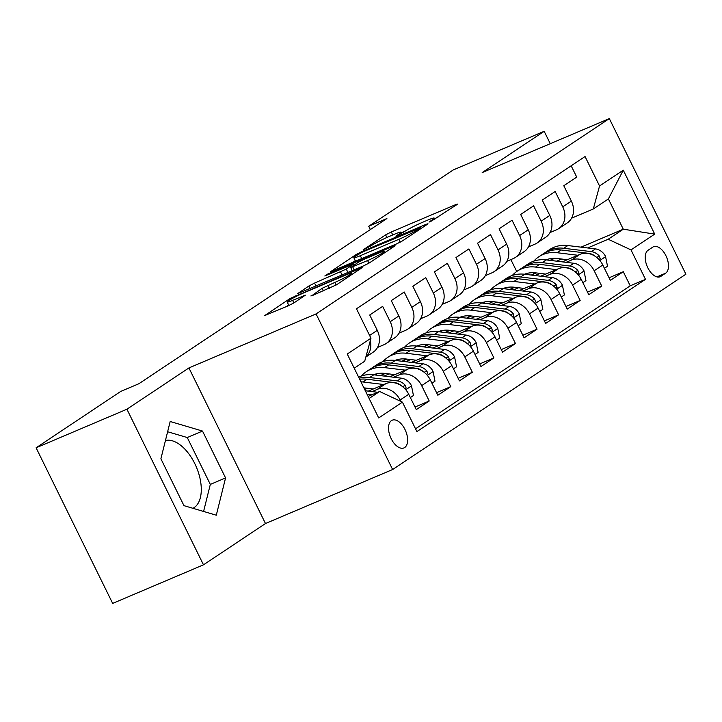 <?xml version="1.0" encoding="UTF-8"?>
<svg xmlns="http://www.w3.org/2000/svg" width="722" height="722" viewBox="0 0 722 722"><rect width="100%" height="100%" fill="white"/><g stroke="black" fill="none" stroke-linecap="round" stroke-linejoin="round"><path stroke-width="1.08" d="M430.465 221.636L456.927 204.606L457.504 204.082L455.483 204.714L391.297 231.97L385.611 234.894L363.121 249.875L371.027 245.814A14.774 1.263 -26.2 0 1 389.212 236.455L394.555 234.19A14.774 1.263 -26.2 0 1 401.044 232.177A14.774 1.263 -26.2 0 1 399.194 233.856L395.882 236.157L397.299 235.715L404.185 231.735A14.774 1.263 -26.2 0 1 422.37 222.376L427.722 220.102A14.774 1.263 -26.2 0 1 434.202 218.089A14.774 1.263 -26.2 0 1 432.361 219.768L429.039 222.069L430.465 221.636M192.964 508.306A36.696 19.963 67 0 0 194.119 507.638A36.696 19.963 67 0 0 196.312 466.926A36.696 19.963 67 0 0 165.455 440.474M404.708 447.523A15.054 8.195 67 0 0 405.313 430.168A15.054 8.195 67 0 0 392.199 420.213A15.054 8.195 67 0 0 391.459 420.61A15.054 8.195 67 0 0 390.855 437.974A15.054 8.195 67 0 0 403.968 447.92A15.054 8.195 67 0 0 404.708 447.523M311.462 295.424L310.884 295.957L312.906 295.325L336.596 284.748L362.146 267.591L290.253 298.403L264.703 315.568L288.484 305.695L294.161 302.771L305.433 295.127L292.618 300.343A12.355 1.056 -26.2 0 1 287.194 302.022A12.355 1.056 -26.2 0 1 292.59 298.339A12.355 1.056 -26.2 0 1 303.944 292.798L346.199 274.847A12.355 1.056 -26.2 0 1 351.614 273.169A12.355 1.056 -26.2 0 1 346.226 276.86A12.355 1.056 -26.2 0 1 334.873 282.392L322.147 288.313L311.651 295.812M188.92 367.931L126.919 409.221L36.1 447.802L112.668 603.402L203.487 564.83L265.479 523.531L392.633 469.526L316.065 313.926L188.92 367.931L265.479 523.531M550.272 143.687L544.18 131.314L482.188 172.603L609.332 118.598L316.065 313.926M544.18 131.314L453.362 169.887L368.725 226.257L370.35 229.56M36.1 447.802L120.736 391.423L138.904 383.716L386.893 218.54L368.725 226.257M396.739 243.828L402.425 240.904L427.397 224.271L427.975 223.748L425.953 224.38L361.767 251.635L356.081 254.559L330.532 271.725L396.739 243.828M394.483 246.193L369.511 262.826L363.825 265.75L297.617 293.646L308.881 286.002L314.566 283.078L346.28 269.098L353.942 263.846L324.819 275.985L327.788 274.017L393.039 246.301L395.06 245.67L394.483 246.193M372.047 391.586L377.29 389.357A18.817 15.703 56.3 0 1 400.096 400.006L408.724 394.266L416.278 409.618L429.22 400.999L415.006 407.037M393.607 377.227L398.86 374.998A18.817 15.703 56.3 0 1 421.666 385.647L430.294 379.898L437.839 395.25L450.781 386.631L436.575 392.669M415.177 362.859L420.421 360.639A18.817 15.703 56.3 0 1 443.227 371.288L451.855 365.54L459.409 380.891L472.341 372.272L458.136 378.31M436.738 348.5L441.981 346.271A18.817 15.703 56.3 0 1 464.797 356.921L473.415 351.181L480.969 366.523L493.911 357.913L479.697 363.942M458.299 334.142L463.551 331.912A18.817 15.703 56.3 0 1 486.357 342.562L494.985 336.813L502.539 352.165L515.472 343.546L501.267 349.583M479.868 319.774L485.112 317.545A18.817 15.703 56.3 0 1 507.918 328.194L516.546 322.454L524.1 337.806L537.042 329.187L522.827 335.225M501.429 305.415L506.673 303.186A18.817 15.703 56.3 0 1 529.488 313.835L538.107 308.086L545.661 323.438L558.602 314.819L544.388 320.857M522.999 291.047L528.242 288.827A18.817 15.703 56.3 0 1 551.048 299.477L559.676 293.728L567.23 309.079L580.163 300.46L565.958 306.498M544.559 276.688L549.803 274.459A18.817 15.703 56.3 0 1 572.609 285.109L581.237 279.369L588.791 294.711L601.733 286.102L594.179 270.75A18.817 15.703 -123.7 0 0 571.364 260.1L566.12 262.33M587.518 292.13L601.733 286.102M571.165 165.798L576.734 177.116L563.792 185.734L571.346 201.077A18.817 15.703 -123.7 0 1 567.248 222.917L558.62 228.657A18.817 15.703 -123.7 0 0 562.727 206.826L555.173 191.474L542.231 200.093L549.785 215.445A18.817 15.703 -123.7 0 1 545.688 237.276L537.06 243.025A18.817 15.703 56.3 0 1 534.903 244.18L528.432 246.933M537.06 243.025A18.817 15.703 56.3 0 0 541.157 221.185L533.603 205.842L520.67 214.452L528.224 229.804A18.817 15.703 -123.7 0 1 524.118 251.635L515.49 257.384A18.817 15.703 56.3 0 1 513.342 258.548L506.871 261.292M515.49 257.384A18.817 15.703 56.3 0 0 519.596 235.552L512.042 220.201L499.101 228.82L506.654 244.171A18.817 15.703 -123.7 0 1 502.557 266.003L493.929 271.743A18.817 15.703 56.3 0 1 491.772 272.907L485.301 275.66M493.929 271.743A18.817 15.703 56.3 0 0 498.027 249.911L490.482 234.56L477.54 243.179L485.094 258.53A18.817 15.703 -123.7 0 1 480.987 280.362L472.368 286.111A18.817 15.703 56.3 0 1 470.212 287.266L463.741 290.018M472.368 286.111A18.817 15.703 56.3 0 0 476.466 264.279L468.912 248.928L455.979 257.546L463.524 272.889A18.817 15.703 -123.7 0 1 459.427 294.729L450.799 300.469A18.817 15.703 56.3 0 1 448.651 301.634L442.18 304.377M450.799 300.469A18.817 15.703 56.3 0 0 454.905 278.638L447.351 263.286L434.409 271.905L441.963 287.257A18.817 15.703 -123.7 0 1 437.866 309.088L429.238 314.837A18.817 15.703 56.3 0 1 427.081 315.992L420.61 318.745M429.238 314.837A18.817 15.703 56.3 0 0 433.335 292.997L425.781 277.654L412.849 286.264L420.403 301.615A18.817 15.703 -123.7 0 1 416.296 323.447L407.677 329.196A18.817 15.703 56.3 0 1 405.52 330.36L399.049 333.104M407.677 329.196A18.817 15.703 56.3 0 0 411.775 307.364L404.221 292.013L391.279 300.632L398.833 315.983A18.817 15.703 -123.7 0 1 394.735 337.815L386.108 343.555A18.817 15.703 56.3 0 1 383.96 344.719L377.48 347.472M386.108 343.555A18.817 15.703 56.3 0 0 390.214 321.723L382.66 306.372L369.718 314.991L377.272 330.342A18.817 15.703 -123.7 0 1 373.175 352.174L365.846 357.056M408.724 394.266A18.817 15.703 -123.7 0 0 385.918 383.617L368.238 391.125M430.294 379.898A18.817 15.703 -123.7 0 0 407.479 369.249L389.808 376.758M367.552 388.292L364.7 389.501M451.855 365.54A18.817 15.703 -123.7 0 0 429.048 354.89L411.369 362.399M385.313 373.464L380.295 375.593M389.122 373.933L384.095 376.063M473.415 351.181A18.817 15.703 -123.7 0 0 450.609 340.531L432.929 348.031M406.883 359.105L401.856 361.235M410.683 359.565L405.665 361.704M376.658 374.023L375.169 374.655M494.985 336.813A18.817 15.703 -123.7 0 0 472.17 326.163L454.499 333.672M428.444 344.737L423.417 346.876M432.252 345.206L427.225 347.336M398.219 359.655L396.739 360.287M516.546 322.454A18.817 15.703 -123.7 0 0 493.74 311.805L476.06 319.314M450.005 330.378L444.987 332.508M453.813 330.838L448.786 332.977M419.78 345.296L418.3 345.928M538.107 308.086A18.817 15.703 -123.7 0 0 515.3 297.437L497.629 304.946M471.574 316.01L466.547 318.149M475.374 316.48L470.356 318.61M441.35 330.929L439.86 331.56M559.676 293.728A18.817 15.703 -123.7 0 0 536.861 283.078L519.19 290.587M493.135 301.652L488.108 303.781M496.944 302.121L491.917 304.251M462.91 316.57L461.43 317.202M581.237 279.369A18.817 15.703 -123.7 0 0 558.431 268.719L540.751 276.219M514.696 287.293L509.678 289.423M518.504 287.753L513.477 289.892M484.471 302.211L482.991 302.843M652.814 247.105L648.067 250.263A14.584 7.933 67 0 0 647.481 267.086A14.584 7.933 67 0 0 660.179 276.725A14.584 7.933 67 0 0 660.901 276.336L665.639 273.178A14.584 7.933 67 0 0 666.226 256.355A14.584 7.933 67 0 0 653.527 246.716A14.584 7.933 67 0 0 652.814 247.105M392.633 469.526L685.9 274.198L609.332 118.598M369.123 398.481L379.61 391.495L402.416 402.145L416.901 431.585L645.486 279.342L631.001 249.902L608.186 239.253L587.69 247.962M402.416 402.145L378.698 417.948L347.246 354.024L370.964 338.221L356.478 308.781L585.055 156.548L599.549 185.978L623.266 170.184L654.719 234.108L631.001 249.902M540.065 273.394L535.047 275.524M506.041 287.843L504.552 288.475M415.538 428.814L630.225 285.822L623.294 271.734L610.352 280.353L602.798 265.001A18.817 15.703 -123.7 0 0 579.992 254.352L562.321 261.86M536.265 272.925L531.239 275.064M549.993 232.565L556.472 229.822A18.817 15.703 -123.7 0 0 558.62 228.657M572.609 285.109L580.163 300.46M551.048 299.477L558.602 314.819M529.488 313.835L537.042 329.187M507.918 328.194L515.472 343.546M486.357 342.562L493.911 357.913M464.797 356.921L472.341 372.272M443.227 371.288L450.781 386.631M421.666 385.647L429.22 400.999M400.096 400.006L400.773 401.378M379.61 391.495L368.121 396.378M561.635 259.027L556.608 261.165M527.601 273.485L526.121 274.116M608.186 239.253L623.285 229.199L608.384 198.92L593.294 208.974L599.549 185.978M549.947 260.353L554.722 258.323M581.029 247.15L623.285 229.199L654.719 234.108M571.562 218.206L593.294 208.974M126.919 409.221L203.487 564.83M516.735 271.508L510.869 259.595M370.964 338.221L364.709 361.217L354.222 368.202M526.464 274.477L527.475 274.044M609.088 277.771L623.294 271.734M630.225 285.822L645.486 279.342M504.895 288.836L505.914 288.412M483.334 303.204L484.354 302.771M461.773 317.563L462.784 317.129M440.203 331.93L441.223 331.497M418.643 346.289L419.653 345.856M397.073 360.648L398.093 360.224M375.512 375.016L376.532 374.583M370.296 340.676A18.817 15.703 56.3 0 1 365.883 356.894M608.384 198.92L623.266 170.184M183.957 505.644L216.293 515.21L225.571 477.928L202.512 431.061L170.175 421.495L160.898 458.786L183.957 505.644M203.586 511.456L210.319 484.408L187.26 437.541L167.63 431.738M187.26 437.541L202.512 431.061M210.319 484.408L225.571 477.928M437.974 217.232L434.509 218.703M404.861 231.293L401.342 232.791M355.287 260.678L352.128 262.781M420.078 227.944L362.724 251.942L355.675 256.039A14.774 1.263 -26.2 0 0 353.834 257.718A14.774 1.263 -26.2 0 0 360.314 255.705L398.824 239.343A14.774 1.263 -26.2 0 0 417.009 229.984L420.078 227.944L420.529 228.847M367.606 260.552A12.355 1.056 -26.2 0 0 378.96 255.01A12.355 1.056 -26.2 0 0 384.348 251.319A12.355 1.056 -26.2 0 0 378.933 253.007L364.041 259.324L358.365 262.248L350.693 267.501L367.606 260.552L368.915 263.205M288.683 305.036L286.3 306.624M604.431 268.313L607.518 266.256L605.532 256.409A12.464 10.406 -123.7 0 0 595.433 248.91L567.853 245.543A35.983 30.035 -123.7 0 0 549.559 249.632L545.471 252.366A35.983 30.035 -123.7 0 0 544.198 253.269M548.133 259.171A29.873 24.936 -123.7 0 0 547.466 260.046M577.853 255.263L557.068 252.718A35.983 30.035 -123.7 0 0 538.783 256.815A35.983 30.035 -123.7 0 0 533.856 261.111M527.656 273.25A35.983 30.035 -123.7 0 0 527.367 274.586M567.339 259.73L557.348 258.503A29.873 24.936 -123.7 0 0 546.049 259.875M533.802 272.708A29.873 24.936 -123.7 0 0 533.305 274.18M598.962 259.478L600.226 258.774L599.441 256.175A12.464 10.406 -123.7 0 0 591.336 251.635L563.756 248.269A35.983 30.035 -123.7 0 0 545.471 252.366M538.783 256.815L542.881 254.09A35.983 30.035 56.3 0 1 561.165 249.992L588.746 253.359A12.464 10.406 56.3 0 1 595.46 256.49M582.862 282.672L585.948 280.614L583.972 270.768A12.464 10.406 -123.7 0 0 573.873 263.277L546.283 259.902A35.983 30.035 -123.7 0 0 527.999 263.999L523.901 266.725A35.983 30.035 -123.7 0 0 522.638 267.627M526.564 273.53A29.873 24.936 -123.7 0 0 525.905 274.405M556.292 269.622L535.507 267.086A35.983 30.035 -123.7 0 0 517.214 271.174A35.983 30.035 -123.7 0 0 512.295 275.47M506.095 287.618A35.983 30.035 -123.7 0 0 505.806 288.953M545.778 274.089L535.787 272.871A29.873 24.936 -123.7 0 0 524.488 274.234M512.232 287.067A29.873 24.936 -123.7 0 0 511.745 288.547M577.392 273.846L578.656 273.133L577.871 270.533A12.464 10.406 -123.7 0 0 569.775 266.003L542.186 262.627A35.983 30.035 -123.7 0 0 523.901 266.725M517.214 271.174L521.311 268.449A35.983 30.035 56.3 0 1 539.605 264.351L567.185 267.727A12.464 10.406 56.3 0 1 573.891 270.858M561.301 297.031L564.387 294.973L562.402 285.127A12.464 10.406 -123.7 0 0 552.303 277.636L524.723 274.261A35.983 30.035 -123.7 0 0 506.438 278.358L502.341 281.084A35.983 30.035 -123.7 0 0 501.068 281.986M505.003 287.888A29.873 24.936 -123.7 0 0 504.344 288.773M534.731 283.99L513.938 281.445A35.983 30.035 -123.7 0 0 495.653 285.542A35.983 30.035 -123.7 0 0 490.734 289.838M484.534 301.976A35.983 30.035 -123.7 0 0 484.236 303.312M524.217 288.448L514.226 287.23A29.873 24.936 -123.7 0 0 502.918 288.601M490.671 301.426A29.873 24.936 -123.7 0 0 490.175 302.906M555.832 288.204L557.095 287.5L556.31 284.892A12.464 10.406 -123.7 0 0 548.206 280.362L520.625 276.995A35.983 30.035 -123.7 0 0 502.341 281.084M495.653 285.542L499.75 282.807A35.983 30.035 56.3 0 1 518.035 278.719L545.624 282.085A12.464 10.406 56.3 0 1 552.33 285.217M539.74 311.399L542.827 309.341L540.841 299.495A12.464 10.406 -123.7 0 0 530.742 291.995L503.162 288.629A35.983 30.035 -123.7 0 0 484.868 292.717L480.771 295.451A35.983 30.035 -123.7 0 0 479.507 296.354M483.442 302.256A29.873 24.936 -123.7 0 0 482.774 303.132M513.162 298.348L492.377 295.812A35.983 30.035 -123.7 0 0 474.092 299.901A35.983 30.035 -123.7 0 0 469.165 304.197M462.964 316.335A35.983 30.035 -123.7 0 0 462.676 317.671M502.647 302.816L492.657 301.597A29.873 24.936 -123.7 0 0 481.357 302.96M469.11 315.794A29.873 24.936 -123.7 0 0 468.614 317.274M534.271 302.563L535.525 301.859L534.74 299.26A12.464 10.406 -123.7 0 0 526.645 294.729L499.064 291.354A35.983 30.035 -123.7 0 0 480.771 295.451M474.092 299.901L478.19 297.175A35.983 30.035 56.3 0 1 496.474 293.078L524.055 296.453A12.464 10.406 56.3 0 1 530.769 299.576M518.17 325.757L521.257 323.7L519.28 313.853A12.464 10.406 -123.7 0 0 509.181 306.363L481.592 302.987A35.983 30.035 -123.7 0 0 463.307 307.085L459.21 309.81A35.983 30.035 -123.7 0 0 457.947 310.713M461.872 316.615A29.873 24.936 -123.7 0 0 461.214 317.5M491.601 312.707L470.816 310.171A35.983 30.035 -123.7 0 0 452.523 314.269A35.983 30.035 -123.7 0 0 447.604 318.555M441.404 330.703A35.983 30.035 -123.7 0 0 441.115 332.039M481.087 317.175L471.096 315.956A29.873 24.936 -123.7 0 0 459.788 317.328M447.541 330.153A29.873 24.936 -123.7 0 0 447.053 331.633M512.701 316.931L513.965 316.227L513.18 313.619A12.464 10.406 -123.7 0 0 505.084 309.088L477.495 305.722A35.983 30.035 -123.7 0 0 459.21 309.81M452.523 314.269L456.62 311.534A35.983 30.035 56.3 0 1 474.914 307.446L502.494 310.812A12.464 10.406 56.3 0 1 509.2 313.944M496.61 340.116L499.696 338.067L497.711 328.221A12.464 10.406 -123.7 0 0 487.612 320.721L460.031 317.355A35.983 30.035 -123.7 0 0 441.747 321.443L437.649 324.178A35.983 30.035 -123.7 0 0 436.377 325.08M440.312 330.983A29.873 24.936 -123.7 0 0 439.644 331.858M470.04 327.075L449.246 324.53A35.983 30.035 -123.7 0 0 430.962 328.627A35.983 30.035 -123.7 0 0 426.043 332.923M419.834 345.062A35.983 30.035 -123.7 0 0 419.545 346.398M459.517 331.542L449.526 330.315A29.873 24.936 -123.7 0 0 438.227 331.687M425.98 344.52A29.873 24.936 -123.7 0 0 425.484 345.991M491.141 331.29L492.404 330.586L491.619 327.987A12.464 10.406 -123.7 0 0 483.514 323.447L455.934 320.081A35.983 30.035 -123.7 0 0 437.649 324.178M430.962 328.627L435.059 325.902A35.983 30.035 56.3 0 1 453.344 321.804L480.933 325.171A12.464 10.406 56.3 0 1 487.639 328.302M475.04 354.484L478.135 352.426L476.15 342.58A12.464 10.406 -123.7 0 0 466.051 335.089L438.462 331.714A35.983 30.035 -123.7 0 0 420.177 335.811L416.08 338.537A35.983 30.035 -123.7 0 0 414.816 339.439M418.751 345.342A29.873 24.936 -123.7 0 0 418.083 346.217M448.47 341.434L427.686 338.898A35.983 30.035 -123.7 0 0 409.401 342.986A35.983 30.035 -123.7 0 0 404.473 347.282M398.273 359.43A35.983 30.035 -123.7 0 0 397.984 360.765M437.956 345.901L427.965 344.683A29.873 24.936 -123.7 0 0 416.666 346.046M404.419 358.879A29.873 24.936 -123.7 0 0 403.923 360.359M469.58 345.657L470.834 344.945L470.049 342.345A12.464 10.406 -123.7 0 0 461.954 337.815L434.364 334.439A35.983 30.035 -123.7 0 0 416.08 338.537M409.401 342.986L413.498 340.261A35.983 30.035 56.3 0 1 431.783 336.163L459.363 339.539A12.464 10.406 56.3 0 1 466.078 342.67M453.479 368.843L456.566 366.785L454.58 356.939A12.464 10.406 -123.7 0 0 444.49 349.448L416.901 346.073A35.983 30.035 -123.7 0 0 398.616 350.17L394.519 352.896A35.983 30.035 -123.7 0 0 393.255 353.798M397.181 359.7A29.873 24.936 -123.7 0 0 396.522 360.585M426.91 355.802L406.116 353.257A35.983 30.035 -123.7 0 0 387.831 357.354A35.983 30.035 -123.7 0 0 382.913 361.65M376.713 373.788A35.983 30.035 -123.7 0 0 376.415 375.124M416.395 360.26L406.405 359.042A29.873 24.936 -123.7 0 0 395.096 360.413M382.85 373.238A29.873 24.936 -123.7 0 0 382.362 374.718M448.01 360.016L449.274 359.312L448.488 356.704A12.464 10.406 -123.7 0 0 440.393 352.174L412.803 348.807A35.983 30.035 -123.7 0 0 394.519 352.896M387.831 357.354L391.929 354.619A35.983 30.035 56.3 0 1 410.213 350.531L437.803 353.897A12.464 10.406 56.3 0 1 444.508 357.029M431.918 383.211L435.005 381.153L433.019 371.307A12.464 10.406 -123.7 0 0 422.921 363.807L395.34 360.44A35.983 30.035 -123.7 0 0 377.055 364.529L372.958 367.263A35.983 30.035 -123.7 0 0 371.686 368.166M375.62 374.068A29.873 24.936 -123.7 0 0 374.953 374.944M405.34 370.16L384.555 367.624A35.983 30.035 -123.7 0 0 366.271 371.713A35.983 30.035 -123.7 0 0 361.352 376.009M394.826 374.628L384.835 373.409A29.873 24.936 -123.7 0 0 373.536 374.772M426.449 374.375L427.713 373.671L426.928 371.072A12.464 10.406 -123.7 0 0 418.823 366.541L391.243 363.166A35.983 30.035 -123.7 0 0 372.958 367.263M366.271 371.713L370.368 368.987A35.983 30.035 56.3 0 1 388.653 364.89L416.242 368.265A12.464 10.406 56.3 0 1 422.948 371.388M410.349 397.569L413.444 395.512L411.459 385.665A12.464 10.406 -123.7 0 0 401.36 378.175L373.77 374.799A35.983 30.035 -123.7 0 0 358.608 377.119M383.779 384.519L362.995 381.983A35.983 30.035 -123.7 0 0 360.91 381.803M373.265 388.987L363.888 387.84M404.88 388.743L406.143 388.039L405.358 385.431A12.464 10.406 -123.7 0 0 397.262 380.9L369.673 377.534A35.983 30.035 -123.7 0 0 359.132 378.175M359.673 379.285A35.983 30.035 56.3 0 1 367.092 379.258L394.672 382.624A12.464 10.406 56.3 0 1 401.378 385.756M377.75 392.281L365.323 390.764M371.848 394.79L367.02 394.203M377.29 389.357L385.918 383.617M398.86 374.998L407.479 369.249M420.421 360.639L429.048 354.89M441.981 346.271L450.609 340.531M463.551 331.912L472.17 326.163M485.112 317.545L493.74 311.805M506.673 303.186L515.3 297.437M528.242 288.827L536.861 283.078M549.803 274.459L558.431 268.719M571.364 260.1L579.992 254.352M562.727 206.826L571.346 201.077M369.601 335.45L377.272 330.342M390.214 321.723L398.833 315.983M411.775 307.364L420.403 301.615M433.335 292.997L441.963 287.257M454.905 278.638L463.524 272.889M476.466 264.279L485.094 258.53M498.027 249.911L506.654 244.171M519.596 235.552L528.224 229.804M541.157 221.185L549.785 215.445M594.179 270.75L602.798 265.001M656.921 276.878L665.639 273.178M659.412 276.968L660.901 276.336M432.74 220.553L432.361 219.768M399.582 234.632L399.194 233.856M386.884 237.475L385.611 234.894M392.759 234.948L391.297 231.97M455.799 205.355L455.483 204.714M356.533 255.471L356.081 254.559M362.065 252.24L361.767 251.635M426.269 225.029L425.953 224.38M361.785 258.684L360.314 255.705M400.223 242.177L398.824 239.343M417.46 230.896L417.009 229.984M310.144 288.556L308.881 286.002M316.028 286.056L314.566 283.078M342.066 275.001L340.594 272.023M347.95 272.501L346.28 269.098M353.816 265.281L353.374 264.369M328.077 274.604L327.788 274.017M393.355 246.951L393.039 246.301M354.186 269.847L352.724 266.869M323.402 290.867L322.147 288.313M329.295 288.367L327.833 285.389M336.163 285.028L334.873 282.392M293.899 302.942L292.618 300.343M303.718 296.408L303.402 295.758M290.74 299.386L290.253 298.403M296.363 296.345L295.939 295.478M360.44 268.873L360.125 268.223M599.847 260.471L605.587 256.653M563.756 248.269L567.853 245.543M557.068 252.718L561.165 249.992M591.336 251.635L595.433 248.91M596.643 257.357L599.441 256.175M578.286 274.838L584.017 271.012M542.186 262.627L546.283 259.902M535.507 267.086L539.605 264.351M569.775 266.003L573.873 263.277M575.073 271.725L577.871 270.533M556.716 289.197L562.456 285.38M520.625 276.995L524.723 274.261M513.938 281.445L518.035 278.719M548.206 280.362L552.303 277.636M553.512 286.083L556.31 284.892M535.155 303.556L540.895 299.738M499.064 291.354L503.162 288.629M492.377 295.812L496.474 293.078M526.645 294.729L530.742 291.995M531.952 300.442L534.74 299.26M513.595 317.924L519.326 314.097M477.495 305.722L481.592 302.987M470.816 310.171L474.914 307.446M505.084 309.088L509.181 306.363M510.382 314.81L513.18 313.619M492.025 332.282L497.765 328.465M455.934 320.081L460.031 317.355M449.246 324.53L453.344 321.804M483.514 323.447L487.612 320.721M488.821 329.169L491.619 327.987M470.464 346.65L476.195 342.824M434.364 334.439L438.462 331.714M427.686 338.898L431.783 336.163M461.954 337.815L466.051 335.089M467.251 343.537L470.049 342.345M448.894 361.009L454.634 357.191M412.803 348.807L416.901 346.073M406.116 353.257L410.213 350.531M440.393 352.174L444.49 349.448M445.691 357.895L448.488 356.704M427.334 375.368L433.074 371.55M391.243 363.166L395.34 360.44M384.555 367.624L388.653 364.89M418.823 366.541L422.921 363.807M424.13 372.254L426.928 371.072M405.773 389.736L411.504 385.909M369.673 377.534L373.77 374.799M362.995 381.983L367.092 379.258M397.262 380.9L401.36 378.175M402.56 386.622L405.358 385.431M434.815 219.335L434.202 218.089M401.658 233.423L401.044 232.177M420.971 228.558L420.484 227.574M355.603 261.31L353.834 257.718M354.448 264.866L353.942 263.846M384.952 252.547L384.348 251.319M352.255 270.669L350.693 267.501M352.201 274.36L351.614 273.169M288.908 305.514L287.194 302.022"/></g></svg>
